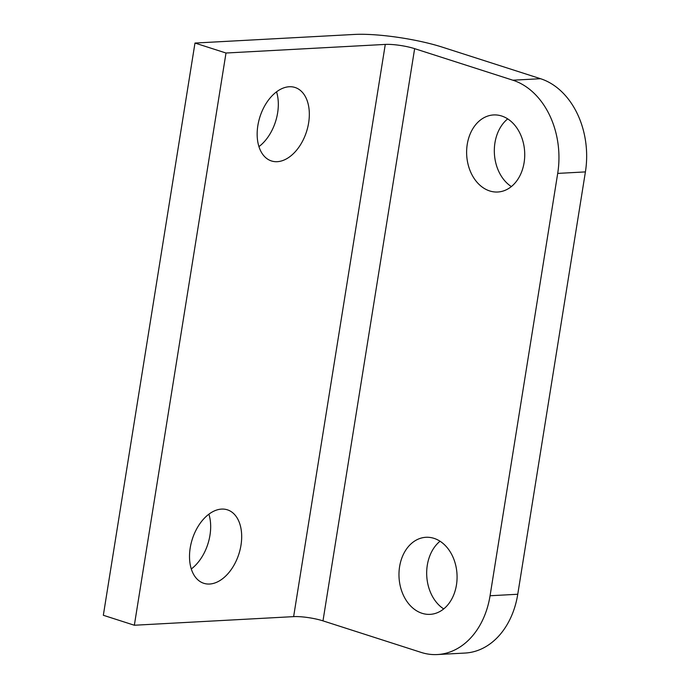 <?xml version="1.0" encoding="UTF-8"?>
<svg xmlns="http://www.w3.org/2000/svg" width="689" height="689" viewBox="0 0 689 689"><rect width="100%" height="100%" fill="white"/><g stroke="black" fill="none" stroke-linecap="round" stroke-linejoin="round"><path stroke-width="1.03" d="M209.594 584.031A38.584 24.442 -72.2 0 1 203.798 583.299A38.584 24.442 -72.2 0 1 191.094 543.492A38.584 24.442 -72.2 0 1 221.6 509.093A38.584 24.442 -72.2 0 1 227.404 509.826A38.584 24.442 -72.2 0 1 240.099 549.633A38.584 24.442 -72.2 0 1 209.594 584.031M277.245 161.682A38.584 24.442 -72.2 0 1 271.44 160.95A38.584 24.442 -72.2 0 1 258.745 121.135A38.584 24.442 -72.2 0 1 289.251 86.745A38.584 24.442 -72.2 0 1 295.047 87.477A38.584 24.442 -72.2 0 1 307.75 127.284A38.584 24.442 -72.2 0 1 277.245 161.682M440.047 541.227A38.584 29.024 -93.1 0 0 426.749 575.892A38.584 29.024 -93.1 0 0 443.707 608.921M422.03 613.288A38.584 29.024 86.9 0 1 399.034 572.008A38.584 29.024 86.9 0 1 425.948 537.291A38.584 29.024 86.9 0 1 434.027 538.359A38.584 29.024 86.9 0 1 457.014 579.647A38.584 29.024 86.9 0 1 430.108 614.355A38.584 29.024 86.9 0 1 422.03 613.288M507.698 118.878A38.584 29.024 -93.1 0 0 494.392 153.544A38.584 29.024 -93.1 0 0 511.359 186.573M489.672 190.939A38.584 29.024 86.9 0 1 466.686 149.651A38.584 29.024 86.9 0 1 493.591 114.942A38.584 29.024 86.9 0 1 501.678 116.01A38.584 29.024 86.9 0 1 524.665 157.299A38.584 29.024 86.9 0 1 497.759 192.007A38.584 29.024 86.9 0 1 489.672 190.939M258.943 146.619A38.584 24.442 107.8 0 0 276.539 91.835M191.292 568.968A38.584 24.442 107.8 0 0 208.888 514.192M194.978 43.054L226.001 53.019L385.28 44.415A21.049 3.833 -170.9 0 1 414.64 48.652L512.849 80.2A77.177 58.048 86.9 0 1 557.702 173.404L490.06 595.752A77.177 58.048 86.9 0 1 437.36 654.55A77.177 58.048 86.9 0 1 421.194 652.423L322.986 620.867A21.049 3.833 -170.9 0 0 293.626 616.629L134.346 625.242L103.333 615.277L194.978 43.054L354.267 34.45A63.147 11.489 -170.9 0 1 442.338 47.153L540.546 78.71A77.177 58.048 -93.1 0 1 585.409 171.905L517.758 594.254A77.177 58.048 -93.1 0 1 465.058 653.051L437.36 654.55M226.001 53.019L134.346 625.242M490.06 595.752L517.758 594.254M557.702 173.404L585.409 171.905M512.849 80.2L540.546 78.71M385.28 44.415L293.626 616.629M414.64 48.652L322.986 620.867"/></g></svg>
